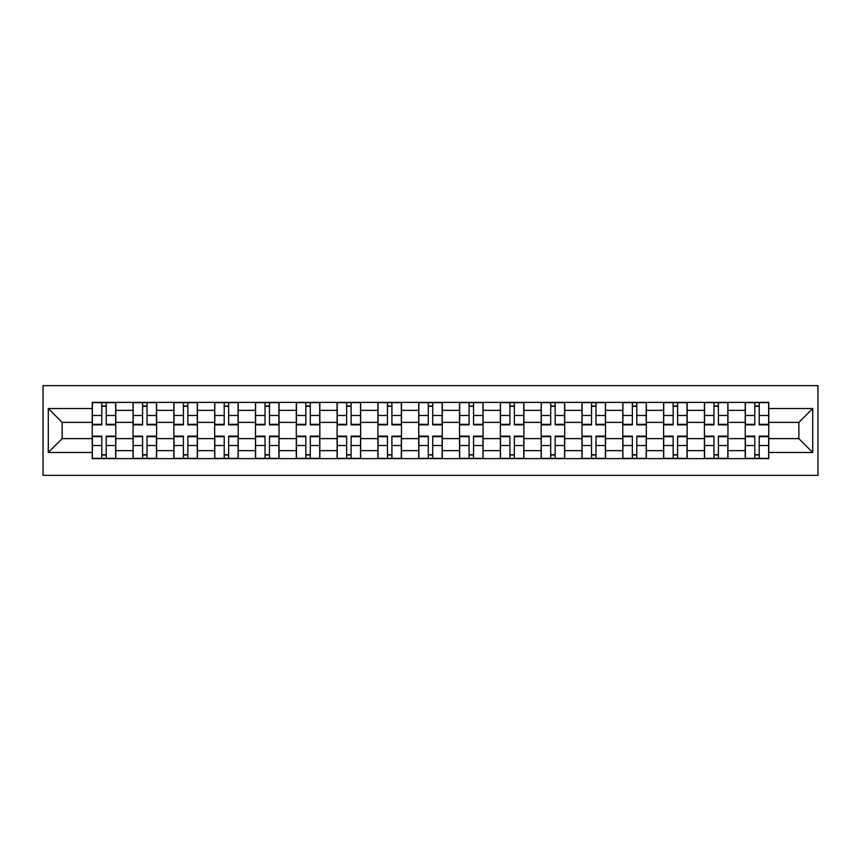<?xml version="1.0" encoding="UTF-8"?>
<svg xmlns="http://www.w3.org/2000/svg" width="861" height="861" viewBox="0 0 861 861"><rect width="100%" height="100%" fill="white"/><g stroke="black" fill="none" stroke-linecap="round" stroke-linejoin="round"><path stroke-width="1.29" d="M43.05 475.369L817.95 475.369L817.95 385.631L43.05 385.631L43.05 475.369M133.046 458.622L133.046 410.353L115.783 410.353L115.783 458.622M115.783 410.353L115.783 402.378M133.046 410.353L133.046 402.378M156.594 402.378L156.594 458.622M173.857 458.622L173.857 402.378M197.406 402.378L197.406 458.622M214.669 458.622L214.669 402.378M238.217 402.378L238.217 458.622M255.48 458.622L255.48 402.378M279.029 402.378L279.029 458.622M296.292 458.622L296.292 402.378M319.84 402.378L319.84 458.622M337.103 458.622L337.103 402.378M360.651 402.378L360.651 458.622M377.914 458.622L377.914 402.378M401.463 402.378L401.463 458.622M418.726 458.622L418.726 402.378M442.274 402.378L442.274 458.622M459.537 458.622L459.537 402.378M483.086 402.378L483.086 458.622M500.349 458.622L500.349 402.378M523.897 402.378L523.897 458.622M541.16 458.622L541.16 402.378M564.708 402.378L564.708 458.622M581.971 458.622L581.971 402.378M605.52 402.378L605.52 458.622M622.783 458.622L622.783 402.378M646.331 402.378L646.331 458.622M663.594 458.622L663.594 402.378M687.143 402.378L687.143 458.622M704.406 458.622L704.406 402.378M727.954 402.378L727.954 458.622M745.217 458.622L745.217 402.378M745.217 438.615L727.954 438.615M704.406 438.615L687.143 438.615M663.594 438.615L646.331 438.615M622.783 438.615L605.52 438.615M581.971 438.615L564.708 438.615M541.16 438.615L523.897 438.615M500.349 438.615L483.086 438.615M459.537 438.615L442.274 438.615M418.726 438.615L401.463 438.615M377.914 438.615L360.651 438.615M337.103 438.615L319.84 438.615M296.292 438.615L279.029 438.615M255.48 438.615L238.217 438.615M214.669 438.615L197.406 438.615M173.857 438.615L156.594 438.615M133.046 438.615L115.783 438.615M745.217 422.385L727.954 422.385M704.406 422.385L687.143 422.385M663.594 422.385L646.331 422.385M622.783 422.385L605.52 422.385M581.971 422.385L564.708 422.385M541.16 422.385L523.897 422.385M500.349 422.385L483.086 422.385M459.537 422.385L442.274 422.385M418.726 422.385L401.463 422.385M377.914 422.385L360.651 422.385M337.103 422.385L319.84 422.385M296.292 422.385L279.029 422.385M255.48 422.385L238.217 422.385M214.669 422.385L197.406 422.385M173.857 422.385L156.594 422.385M133.046 422.385L115.783 422.385M62.143 438.615L92.235 438.615L92.235 422.385L62.143 422.385L62.143 438.615L48.281 452.477L48.281 408.523L92.235 408.523L92.235 422.385M768.765 422.385L768.765 438.615L798.857 438.615L798.857 422.385L768.765 422.385L768.765 402.378L92.235 402.378L92.235 408.523M768.765 408.523L812.719 408.523L812.719 452.477L768.765 452.477L768.765 438.615M92.235 438.615L92.235 458.622L768.765 458.622L768.765 452.477M92.235 452.477L48.281 452.477M106.226 454.694L101.781 454.694M101.781 406.306L106.226 406.306M147.037 454.694L142.592 454.694M142.592 406.306L147.037 406.306M187.849 454.694L183.404 454.694M183.404 406.306L187.849 406.306M228.66 454.694L224.215 454.694M224.215 406.306L228.66 406.306M269.471 454.694L265.027 454.694M265.027 406.306L269.471 406.306M310.294 454.694L305.838 454.694M305.838 406.306L310.294 406.306M351.105 454.694L346.649 454.694M346.649 406.306L351.105 406.306M391.916 454.694L387.461 454.694M387.461 406.306L391.916 406.306M432.728 454.694L428.272 454.694M428.272 406.306L432.728 406.306M473.539 454.694L469.084 454.694M469.084 406.306L473.539 406.306M514.351 454.694L509.895 454.694M509.895 406.306L514.351 406.306M555.162 454.694L550.706 454.694M550.706 406.306L555.162 406.306M595.973 454.694L591.529 454.694M591.529 406.306L595.973 406.306M636.785 454.694L632.34 454.694M632.34 406.306L636.785 406.306M677.596 454.694L673.151 454.694M673.151 406.306L677.596 406.306M718.408 454.694L713.963 454.694M713.963 406.306L718.408 406.306M759.219 454.694L754.774 454.694M754.774 406.306L759.219 406.306M48.281 408.523L62.143 422.385M798.857 438.615L812.719 452.477M798.857 422.385L812.719 408.523M106.226 424.322L115.643 424.322L115.643 424.871L106.226 424.871L106.226 402.636L115.643 402.636L92.364 402.636L101.781 402.636L101.781 424.871L92.364 424.871L92.364 402.636M115.643 424.322L115.643 402.636M101.781 406.037L106.226 406.037M101.781 436.678L92.364 436.678L92.364 436.129L101.781 436.129L101.781 458.364L92.364 458.364L115.643 458.364L106.226 458.364L106.226 436.129L115.643 436.129L115.643 458.364M92.364 436.678L92.364 458.364M106.226 454.963L101.781 454.963M147.037 424.322L156.454 424.322L156.454 424.871L147.037 424.871L147.037 402.636L156.454 402.636L133.175 402.636L142.592 402.636L142.592 424.871L133.175 424.871L133.175 402.636M156.454 424.322L156.454 402.636M142.592 406.037L147.037 406.037M187.849 424.322L197.277 424.322L197.277 424.871L187.849 424.871L187.849 402.636L197.277 402.636L173.987 402.636L183.404 402.636L183.404 424.871L173.987 424.871L173.987 402.636M197.277 424.322L197.277 402.636M183.404 406.037L187.849 406.037M142.592 436.678L133.175 436.678L133.175 436.129L142.592 436.129L142.592 458.364L133.175 458.364L156.454 458.364L147.037 458.364L147.037 436.129L156.454 436.129L156.454 458.364M133.175 436.678L133.175 458.364M147.037 454.963L142.592 454.963M183.404 436.678L173.987 436.678L173.987 436.129L183.404 436.129L183.404 458.364L173.987 458.364L197.277 458.364L187.849 458.364L187.849 436.129L197.277 436.129L197.277 458.364M173.987 436.678L173.987 458.364M187.849 454.963L183.404 454.963M228.66 424.322L238.088 424.322L238.088 424.871L228.66 424.871L228.66 402.636L238.088 402.636L214.798 402.636L224.215 402.636L224.215 424.871L214.798 424.871L214.798 402.636M238.088 424.322L238.088 402.636M224.215 406.037L228.66 406.037M269.471 424.322L278.899 424.322L278.899 424.871L269.471 424.871L269.471 402.636L278.899 402.636L255.609 402.636L265.027 402.636L265.027 424.871L255.609 424.871L255.609 402.636M278.899 424.322L278.899 402.636M265.027 406.037L269.471 406.037M310.294 424.322L319.711 424.322L319.711 424.871L310.294 424.871L310.294 402.636L319.711 402.636L296.421 402.636L305.838 402.636L305.838 424.871L296.421 424.871L296.421 402.636M319.711 424.322L319.711 402.636M305.838 406.037L310.294 406.037M224.215 436.678L214.798 436.678L214.798 436.129L224.215 436.129L224.215 458.364L214.798 458.364L238.088 458.364L228.66 458.364L228.66 436.129L238.088 436.129L238.088 458.364M214.798 436.678L214.798 458.364M228.66 454.963L224.215 454.963M265.027 436.678L255.609 436.678L255.609 436.129L265.027 436.129L265.027 458.364L255.609 458.364L278.899 458.364L269.471 458.364L269.471 436.129L278.899 436.129L278.899 458.364M255.609 436.678L255.609 458.364M269.471 454.963L265.027 454.963M305.838 436.678L296.421 436.678L296.421 436.129L305.838 436.129L305.838 458.364L296.421 458.364L319.711 458.364L310.294 458.364L310.294 436.129L319.711 436.129L319.711 458.364M296.421 436.678L296.421 458.364M310.294 454.963L305.838 454.963M351.105 424.322L360.522 424.322L360.522 424.871L351.105 424.871L351.105 402.636L360.522 402.636L337.232 402.636L346.649 402.636L346.649 424.871L337.232 424.871L337.232 402.636M360.522 424.322L360.522 402.636M346.649 406.037L351.105 406.037M346.649 436.678L337.232 436.678L337.232 436.129L346.649 436.129L346.649 458.364L337.232 458.364L360.522 458.364L351.105 458.364L351.105 436.129L360.522 436.129L360.522 458.364M337.232 436.678L337.232 458.364M351.105 454.963L346.649 454.963M391.916 424.322L401.334 424.322L401.334 424.871L391.916 424.871L391.916 402.636L401.334 402.636L378.044 402.636L387.461 402.636L387.461 424.871L378.044 424.871L378.044 402.636M401.334 424.322L401.334 402.636M387.461 406.037L391.916 406.037M387.461 436.678L378.044 436.678L378.044 436.129L387.461 436.129L387.461 458.364L378.044 458.364L401.334 458.364L391.916 458.364L391.916 436.129L401.334 436.129L401.334 458.364M378.044 436.678L378.044 458.364M391.916 454.963L387.461 454.963M432.728 424.322L442.145 424.322L442.145 424.871L432.728 424.871L432.728 402.636L442.145 402.636L418.855 402.636L428.272 402.636L428.272 424.871L418.855 424.871L418.855 402.636M442.145 424.322L442.145 402.636M428.272 406.037L432.728 406.037M428.272 436.678L418.855 436.678L418.855 436.129L428.272 436.129L428.272 458.364L418.855 458.364L442.145 458.364L432.728 458.364L432.728 436.129L442.145 436.129L442.145 458.364M418.855 436.678L418.855 458.364M432.728 454.963L428.272 454.963M473.539 424.322L482.956 424.322L482.956 424.871L473.539 424.871L473.539 402.636L482.956 402.636L459.666 402.636L469.084 402.636L469.084 424.871L459.666 424.871L459.666 402.636M482.956 424.322L482.956 402.636M469.084 406.037L473.539 406.037M469.084 436.678L459.666 436.678L459.666 436.129L469.084 436.129L469.084 458.364L459.666 458.364L482.956 458.364L473.539 458.364L473.539 436.129L482.956 436.129L482.956 458.364M459.666 436.678L459.666 458.364M473.539 454.963L469.084 454.963M514.351 424.322L523.768 424.322L523.768 424.871L514.351 424.871L514.351 402.636L523.768 402.636L500.478 402.636L509.895 402.636L509.895 424.871L500.478 424.871L500.478 402.636M523.768 424.322L523.768 402.636M509.895 406.037L514.351 406.037M555.162 424.322L564.579 424.322L564.579 424.871L555.162 424.871L555.162 402.636L564.579 402.636L541.289 402.636L550.706 402.636L550.706 424.871L541.289 424.871L541.289 402.636M564.579 424.322L564.579 402.636M550.706 406.037L555.162 406.037M595.973 424.322L605.391 424.322L605.391 424.871L595.973 424.871L595.973 402.636L605.391 402.636L582.101 402.636L591.529 402.636L591.529 424.871L582.101 424.871L582.101 402.636M605.391 424.322L605.391 402.636M591.529 406.037L595.973 406.037M636.785 424.322L646.202 424.322L646.202 424.871L636.785 424.871L636.785 402.636L646.202 402.636L622.912 402.636L632.34 402.636L632.34 424.871L622.912 424.871L622.912 402.636M646.202 424.322L646.202 402.636M632.34 406.037L636.785 406.037M677.596 424.322L687.013 424.322L687.013 424.871L677.596 424.871L677.596 402.636L687.013 402.636L663.723 402.636L673.151 402.636L673.151 424.871L663.723 424.871L663.723 402.636M687.013 424.322L687.013 402.636M673.151 406.037L677.596 406.037M718.408 424.322L727.825 424.322L727.825 424.871L718.408 424.871L718.408 402.636L727.825 402.636L704.546 402.636L713.963 402.636L713.963 424.871L704.546 424.871L704.546 402.636M727.825 424.322L727.825 402.636M713.963 406.037L718.408 406.037M509.895 436.678L500.478 436.678L500.478 436.129L509.895 436.129L509.895 458.364L500.478 458.364L523.768 458.364L514.351 458.364L514.351 436.129L523.768 436.129L523.768 458.364M500.478 436.678L500.478 458.364M514.351 454.963L509.895 454.963M550.706 436.678L541.289 436.678L541.289 436.129L550.706 436.129L550.706 458.364L541.289 458.364L564.579 458.364L555.162 458.364L555.162 436.129L564.579 436.129L564.579 458.364M541.289 436.678L541.289 458.364M555.162 454.963L550.706 454.963M591.529 436.678L582.101 436.678L582.101 436.129L591.529 436.129L591.529 458.364L582.101 458.364L605.391 458.364L595.973 458.364L595.973 436.129L605.391 436.129L605.391 458.364M582.101 436.678L582.101 458.364M595.973 454.963L591.529 454.963M632.34 436.678L622.912 436.678L622.912 436.129L632.34 436.129L632.34 458.364L622.912 458.364L646.202 458.364L636.785 458.364L636.785 436.129L646.202 436.129L646.202 458.364M622.912 436.678L622.912 458.364M636.785 454.963L632.34 454.963M673.151 436.678L663.723 436.678L663.723 436.129L673.151 436.129L673.151 458.364L663.723 458.364L687.013 458.364L677.596 458.364L677.596 436.129L687.013 436.129L687.013 458.364M663.723 436.678L663.723 458.364M677.596 454.963L673.151 454.963M713.963 436.678L704.546 436.678L704.546 436.129L713.963 436.129L713.963 458.364L704.546 458.364L727.825 458.364L718.408 458.364L718.408 436.129L727.825 436.129L727.825 458.364M704.546 436.678L704.546 458.364M718.408 454.963L713.963 454.963M759.219 424.322L768.636 424.322L768.636 424.871L759.219 424.871L759.219 402.636L768.636 402.636L745.357 402.636L754.774 402.636L754.774 424.871L745.357 424.871L745.357 402.636M768.636 424.322L768.636 402.636M754.774 406.037L759.219 406.037M754.774 436.678L745.357 436.678L745.357 436.129L754.774 436.129L754.774 458.364L745.357 458.364L768.636 458.364L759.219 458.364L759.219 436.129L768.636 436.129L768.636 458.364M745.357 436.678L745.357 458.364M759.219 454.963L754.774 454.963M704.406 410.353L687.143 410.353M663.594 410.353L646.331 410.353M622.783 410.353L605.52 410.353M581.971 410.353L564.708 410.353M541.16 410.353L523.897 410.353M500.349 410.353L483.086 410.353M459.537 410.353L442.274 410.353M418.726 410.353L401.463 410.353M377.914 410.353L360.651 410.353M337.103 410.353L319.84 410.353M296.292 410.353L279.029 410.353M255.48 410.353L238.217 410.353M214.669 410.353L197.406 410.353M173.857 410.353L156.594 410.353M745.217 410.353L727.954 410.353M704.406 450.647L687.143 450.647M663.594 450.647L646.331 450.647M622.783 450.647L605.52 450.647M581.971 450.647L564.708 450.647M541.16 450.647L523.897 450.647M500.349 450.647L483.086 450.647M459.537 450.647L442.274 450.647M418.726 450.647L401.463 450.647M377.914 450.647L360.651 450.647M337.103 450.647L319.84 450.647M296.292 450.647L279.029 450.647M255.48 450.647L238.217 450.647M214.669 450.647L197.406 450.647M173.857 450.647L156.594 450.647M133.046 450.647L115.783 450.647M745.217 450.647L727.954 450.647M106.226 415.486L115.643 415.486M92.364 424.322L101.781 424.322M92.364 415.486L101.781 415.486M101.781 445.514L92.364 445.514M115.643 436.678L106.226 436.678M115.643 445.514L106.226 445.514M147.037 415.486L156.454 415.486M133.175 424.322L142.592 424.322M133.175 415.486L142.592 415.486M187.849 415.486L197.277 415.486M173.987 424.322L183.404 424.322M173.987 415.486L183.404 415.486M142.592 445.514L133.175 445.514M156.454 436.678L147.037 436.678M156.454 445.514L147.037 445.514M183.404 445.514L173.987 445.514M197.277 436.678L187.849 436.678M197.277 445.514L187.849 445.514M228.66 415.486L238.088 415.486M214.798 424.322L224.215 424.322M214.798 415.486L224.215 415.486M269.471 415.486L278.899 415.486M255.609 424.322L265.027 424.322M255.609 415.486L265.027 415.486M310.294 415.486L319.711 415.486M296.421 424.322L305.838 424.322M296.421 415.486L305.838 415.486M224.215 445.514L214.798 445.514M238.088 436.678L228.66 436.678M238.088 445.514L228.66 445.514M265.027 445.514L255.609 445.514M278.899 436.678L269.471 436.678M278.899 445.514L269.471 445.514M305.838 445.514L296.421 445.514M319.711 436.678L310.294 436.678M319.711 445.514L310.294 445.514M351.105 415.486L360.522 415.486M337.232 424.322L346.649 424.322M337.232 415.486L346.649 415.486M346.649 445.514L337.232 445.514M360.522 436.678L351.105 436.678M360.522 445.514L351.105 445.514M391.916 415.486L401.334 415.486M378.044 424.322L387.461 424.322M378.044 415.486L387.461 415.486M387.461 445.514L378.044 445.514M401.334 436.678L391.916 436.678M401.334 445.514L391.916 445.514M432.728 415.486L442.145 415.486M418.855 424.322L428.272 424.322M418.855 415.486L428.272 415.486M428.272 445.514L418.855 445.514M442.145 436.678L432.728 436.678M442.145 445.514L432.728 445.514M473.539 415.486L482.956 415.486M459.666 424.322L469.084 424.322M459.666 415.486L469.084 415.486M469.084 445.514L459.666 445.514M482.956 436.678L473.539 436.678M482.956 445.514L473.539 445.514M514.351 415.486L523.768 415.486M500.478 424.322L509.895 424.322M500.478 415.486L509.895 415.486M555.162 415.486L564.579 415.486M541.289 424.322L550.706 424.322M541.289 415.486L550.706 415.486M595.973 415.486L605.391 415.486M582.101 424.322L591.529 424.322M582.101 415.486L591.529 415.486M636.785 415.486L646.202 415.486M622.912 424.322L632.34 424.322M622.912 415.486L632.34 415.486M677.596 415.486L687.013 415.486M663.723 424.322L673.151 424.322M663.723 415.486L673.151 415.486M718.408 415.486L727.825 415.486M704.546 424.322L713.963 424.322M704.546 415.486L713.963 415.486M509.895 445.514L500.478 445.514M523.768 436.678L514.351 436.678M523.768 445.514L514.351 445.514M550.706 445.514L541.289 445.514M564.579 436.678L555.162 436.678M564.579 445.514L555.162 445.514M591.529 445.514L582.101 445.514M605.391 436.678L595.973 436.678M605.391 445.514L595.973 445.514M632.34 445.514L622.912 445.514M646.202 436.678L636.785 436.678M646.202 445.514L636.785 445.514M673.151 445.514L663.723 445.514M687.013 436.678L677.596 436.678M687.013 445.514L677.596 445.514M713.963 445.514L704.546 445.514M727.825 436.678L718.408 436.678M727.825 445.514L718.408 445.514M759.219 415.486L768.636 415.486M745.357 424.322L754.774 424.322M745.357 415.486L754.774 415.486M754.774 445.514L745.357 445.514M768.636 436.678L759.219 436.678M768.636 445.514L759.219 445.514"/></g></svg>
